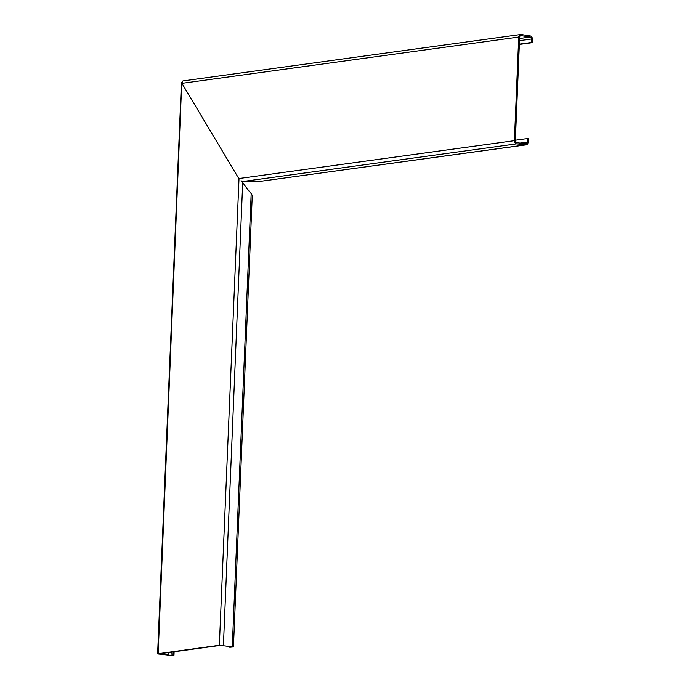 <?xml version="1.0" encoding="UTF-8"?>
<svg xmlns="http://www.w3.org/2000/svg" width="690" height="690" viewBox="0 0 690 690"><rect width="100%" height="100%" fill="white"/><g stroke="black" fill="none" stroke-linecap="round" stroke-linejoin="round"><path stroke-width="1.03" d="M181.763 82.248L158.157 653.689L157.613 653.887L172 655.5L173.975 655.198L174.121 651.748M229.787 646.427L229.753 647.28L231.607 646.677L220.291 645.4L159.097 653.818L171.042 655.379L173.018 655.077L173.155 651.886M258.155 181.643A101.033 11.989 1.6 0 0 243.303 181.436L240.982 180.797L242.707 182.453A101.033 80.506 82.5 0 0 251.177 193.588L252.264 195.434L233.453 646.935L219.351 645.279L238.999 178.874L181.927 83.352L238.8 178.563L514.412 140.674A2.889 2.329 -97.8 0 0 516.638 143.848A2.889 2.329 -97.8 0 0 516.672 143.848L525.677 144.866L258.155 181.643L526.151 144.857A2.889 2.329 -97.8 0 1 525.677 144.866M158.157 653.689L219.351 645.279M229.753 647.28L233.453 646.935M173.975 655.198L173.018 655.077M520.683 34.5L182.91 80.937L181.927 83.352L518.733 37.044A2.889 2.329 -97.8 0 1 520.683 34.5A2.889 2.329 -97.8 0 1 521.192 34.5A2.889 2.329 -97.8 0 1 521.235 34.509L530.213 35.906A2.889 2.329 -97.8 0 1 532.387 39.175L532.145 42.685L519.363 44.436M515.378 140.217L527.203 138.587L527.16 142.123A1.734 1.397 -97.8 0 1 525.711 143.718L516.707 142.701A1.734 1.397 -97.8 0 1 515.352 140.795L519.665 37.174A1.734 1.397 -97.8 0 1 521.166 35.647L530.153 37.044A1.734 1.397 -97.8 0 1 531.455 39.002L531.205 42.513L519.38 44.143M518.733 37.044L514.412 140.674M527.203 138.587L528.143 138.673L528.091 142.209A2.889 2.329 -97.8 0 1 526.151 144.857M532.145 42.685L531.205 42.513M242.707 182.453L223.422 645.366M232.297 646.582L251.177 193.588M168.731 652.49L168.61 655.336M171.042 655.379L171.172 652.154M521.166 35.647L520.519 35.733M243.303 181.436L516.672 143.848M519.613 38.493L530.153 37.044M520.148 143.089L527.16 142.123M531.455 39.002L519.527 40.65M157.613 653.887L181.418 82.541"/></g></svg>
